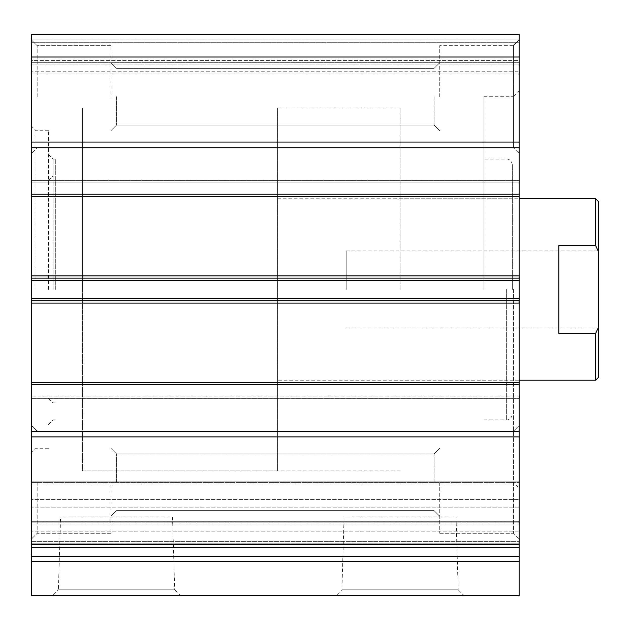 <?xml version="1.0" encoding="UTF-8"?>
<svg xmlns="http://www.w3.org/2000/svg" width="630" height="630" viewBox="0 0 630 630"><rect width="100%" height="100%" fill="white"/><g stroke="black" fill="none" stroke-linecap="round" stroke-linejoin="round"><path stroke-width="0.47" stroke-dasharray="3.15 2.36" d="M344.075 517.08L456.026 517.08L344.075 517.08L341.893 589.822L458.207 589.822L464.05 595.665L336.05 595.665L464.05 595.665M456.026 517.08L458.207 589.822L341.893 589.822L336.05 595.665M60.575 517.08L172.525 517.08L60.575 517.08L58.393 589.822L174.707 589.822L180.55 595.665L52.55 595.665L180.55 595.665M172.525 517.08L174.707 589.822L58.393 589.822L52.55 595.665M31.5 289.485L31.5 126.189L31.5 289.485M36.036 289.485L36.036 130.725L36.036 289.485M48.51 289.485L48.51 130.725L48.51 289.485M53.046 289.485L53.046 159.075L53.046 289.485M55.314 289.485L55.314 159.075L55.314 289.485M447.867 516.962L352.233 516.962L447.867 517.08M164.367 516.962L68.733 516.962L164.367 517.08M519.12 521.955L31.5 521.955L31.5 544.635L31.5 541.359L31.5 544.635L519.12 544.635L519.12 431.235L31.5 431.235L31.5 436.905L519.12 436.905M31.5 522.089L31.5 481.808L31.5 507.126L31.5 499.59L519.12 499.59L31.5 499.59L31.5 481.808L31.5 485.084L519.12 485.084L31.5 485.084L31.5 522.089M31.5 547.415L519.12 547.415L519.12 507.126L31.5 507.126L519.12 507.126L519.12 482.336L31.5 482.336L519.12 482.336L519.12 521.128L31.5 521.128L519.12 521.128L519.12 531.122L31.5 531.122L519.12 531.122L519.12 544.635L31.5 544.635L31.5 595.665L519.12 595.665L519.12 556.44L31.5 556.44M519.12 289.485L519.12 91.035L519.12 289.485M513.45 289.485L513.45 533.295L513.45 289.485M512.316 289.485L512.316 164.745L512.316 289.485M82.53 289.485L82.53 108.045L82.53 289.485M400.05 289.485L400.05 108.045L400.05 289.485M483.966 289.485L483.966 96.705L483.966 289.485M519.12 96.705L519.12 153.405L519.12 96.705M483.966 96.705L513.45 96.705L513.45 45.675L513.45 147.735L513.45 96.705L513.45 147.735L513.45 96.705L519.12 91.035M519.12 482.265L519.12 425.565L519.12 482.265M31.5 96.705L31.5 153.405L31.5 96.705M37.17 96.705L37.17 45.675L37.17 96.705M31.5 482.265L31.5 425.565L31.5 482.265M37.17 482.265L37.17 533.295L37.17 482.265M110.88 482.265L110.88 533.295L110.88 482.265M116.55 482.265L116.55 453.915L116.55 482.265M110.88 96.705L110.88 45.675L110.88 96.705M116.55 96.705L116.55 125.055L116.55 96.705M439.74 96.705L439.74 45.675L439.74 96.705M434.07 96.705L434.07 125.055L434.07 96.705M439.74 482.265L439.74 533.295L439.74 482.265M434.07 482.265L434.07 453.915L434.07 482.265M519.12 547.415L519.12 556.44M31.5 147.735L519.12 147.735L519.12 34.335L31.5 34.335L31.5 303.093L519.12 303.093L519.12 431.235M519.12 303.093L519.12 298.557L31.5 298.557M31.5 280.413L519.12 280.413L519.12 298.557M519.12 280.413L519.12 275.877L31.5 275.877M519.12 147.735L519.12 275.877M519.12 34.335L519.12 74.025L519.12 34.335L31.5 34.335L519.12 34.335M519.12 60.417L519.12 64.953L519.12 60.417L31.5 60.417L31.5 74.025L31.5 40.005L31.5 74.025L31.5 60.417L519.12 60.417M519.12 71.757L519.12 74.025L519.12 71.757L31.5 71.757L519.12 71.757M519.12 194.229L519.12 182.889L31.5 182.889L519.12 182.889L31.5 182.889L31.5 180.621L31.5 182.889L519.12 182.889L519.12 196.497L31.5 196.497L519.12 196.497L519.12 194.229L31.5 194.229L31.5 196.497L31.5 194.229L519.12 194.229L31.5 194.229M31.5 303.093L31.5 396.081L31.5 384.741L519.12 384.741L519.12 398.349L519.12 382.473L31.5 382.473L31.5 398.349L31.5 382.473L31.5 384.741L31.5 382.473L519.12 382.473L31.5 382.473M519.12 384.741L31.5 384.741L519.12 384.741L519.12 382.473M31.5 541.359L31.5 531.122L31.5 541.359L519.12 541.359L31.5 541.359M31.5 40.005L31.5 42.273L31.5 40.005L519.12 40.005L31.5 40.005L519.12 40.005L31.5 40.005L519.12 40.005L31.5 40.005L37.17 45.675L31.5 40.005M31.5 396.081L31.5 398.349L31.5 396.081L519.12 396.081L31.5 396.081M31.5 384.741L31.5 431.235M31.5 521.955L31.5 436.905M31.5 507.126L31.5 544.485L31.5 543.17L519.12 543.17L31.5 543.17L31.5 507.126M31.5 544.635L519.12 544.635M31.5 142.065L519.12 142.065M31.5 57.015L519.12 57.015M31.5 62.685L519.12 62.685L31.5 62.685M31.5 74.025L519.12 74.025L31.5 74.025M31.5 398.349L519.12 398.349L31.5 398.349M31.5 300.825L55.314 300.825L31.5 300.825M82.53 300.825L519.12 300.825L82.53 300.825M31.5 278.145L519.12 278.145M31.5 180.621L519.12 180.621L31.5 180.621M598.5 289.485L598.5 250.929L598.5 289.485M346.185 289.485L346.185 250.929L346.185 289.485M400.05 470.925L82.53 470.925L82.53 108.045L82.53 470.925L277.578 470.925L277.578 108.045L277.578 470.925M400.05 108.045L277.578 108.045M598.5 377.37L598.5 327.198L595.665 333.404L595.665 380.205M277.578 380.205L277.578 198.765L277.578 380.205L519.12 380.205M277.578 198.765L519.12 198.765M595.665 198.765L595.665 245.566L598.5 251.772L598.5 201.6M598.5 251.772L598.5 327.198M595.665 333.404L558.81 333.404L558.81 245.566L558.81 333.404L558.81 245.566L595.665 245.566M31.5 523.979L519.12 523.979L31.5 523.979M506.646 289.485L506.646 419.895L506.646 289.485M519.12 42.273L31.5 42.273L519.12 42.273M519.12 64.953L31.5 64.953L519.12 64.953M31.5 561.59L519.12 561.59M519.12 544.383L31.5 544.383L519.12 544.383M48.51 130.725L36.036 130.725L31.5 126.189M55.314 159.075L53.046 159.075L48.51 154.539M48.51 398.349L53.046 402.885L55.314 402.885M483.966 419.895L506.646 419.895C506.622 420.139 511.418 419.997 512.316 414.225M400.05 198.765L512.316 198.765M513.45 45.675L519.12 40.005L513.45 45.675L439.74 45.675L513.45 45.675M513.45 431.235L519.12 425.565L513.45 431.235L439.74 431.235L513.45 431.235M37.17 431.235L31.5 425.565L37.17 431.235L110.88 431.235L37.17 431.235M116.55 453.915L110.88 448.245L116.55 453.915L434.07 453.915L439.74 448.245L434.07 453.915L116.55 453.915M116.55 68.355L110.88 62.685L116.55 68.355L434.07 68.355L439.74 62.685L434.07 68.355L116.55 68.355M110.88 45.675L37.17 45.675L110.88 45.675M439.74 533.295L513.45 533.295L519.12 538.965L513.45 533.295L439.74 533.295M439.74 147.735L513.45 147.735L519.12 153.405L513.45 147.735L439.74 147.735M116.55 125.055L434.07 125.055L439.74 130.725L434.07 125.055L116.55 125.055L110.88 130.725L116.55 125.055M116.55 510.615L434.07 510.615L439.74 516.285L434.07 510.615L116.55 510.615L110.88 516.285L116.55 510.615M110.88 533.295L37.17 533.295L31.5 538.965L37.17 533.295L110.88 533.295M110.88 147.735L37.17 147.735L31.5 153.405L37.17 147.735L110.88 147.735M483.966 482.265L513.45 482.265L519.12 487.935M512.316 164.745C511.418 158.973 506.622 158.831 506.646 159.075L483.966 159.075M400.05 380.205L512.316 380.205M519.12 481.808L31.5 481.808L519.12 481.808M31.5 544.147L519.12 544.147L31.5 544.147M31.5 544.485L519.12 544.485L31.5 544.485M48.51 448.245L36.036 448.245L31.5 452.781M55.314 419.895L53.046 419.895L48.51 424.431M48.51 180.621L53.046 176.085L55.314 176.085M346.185 250.929L598.5 250.929M346.185 328.041L598.5 328.041"/><path stroke-width="0.94" d="M519.12 544.635L31.5 544.635L31.5 521.955L519.12 521.955L519.12 595.665L31.5 595.665L31.5 556.44L519.12 556.44M519.12 57.015L31.5 57.015L31.5 34.335L519.12 34.335L519.12 147.735L31.5 147.735L31.5 142.065L519.12 142.065M31.5 521.955L31.5 194.229L519.12 194.229L519.12 147.735M519.12 194.229L519.12 196.497L31.5 196.497L519.12 196.497L519.12 280.413L31.5 280.413M31.5 298.557L519.12 298.557L519.12 280.413M519.12 298.557L519.12 303.093L31.5 303.093M31.5 382.473L519.12 382.473L519.12 303.093M519.12 382.473L519.12 384.741L31.5 384.741M31.5 431.235L519.12 431.235L519.12 384.741M519.12 431.235L519.12 521.955M31.5 194.229L31.5 147.735M31.5 57.015L31.5 142.065M519.12 547.415L31.5 547.415L31.5 556.44M31.5 547.415L31.5 544.635M31.5 436.905L519.12 436.905M55.314 300.825L82.53 300.825L55.314 300.825M31.5 278.145L519.12 278.145M31.5 300.825L519.12 300.825L31.5 300.825M595.665 198.765L598.5 201.6L598.5 377.37L595.665 380.205L595.665 333.404L558.81 333.404L558.81 245.566L595.665 245.566L595.665 198.765L519.12 198.765M519.12 380.205L595.665 380.205M595.665 245.566L598.5 251.772M598.5 327.198L595.665 333.404M519.12 561.59L31.5 561.59M31.5 275.877L519.12 275.877"/></g></svg>
